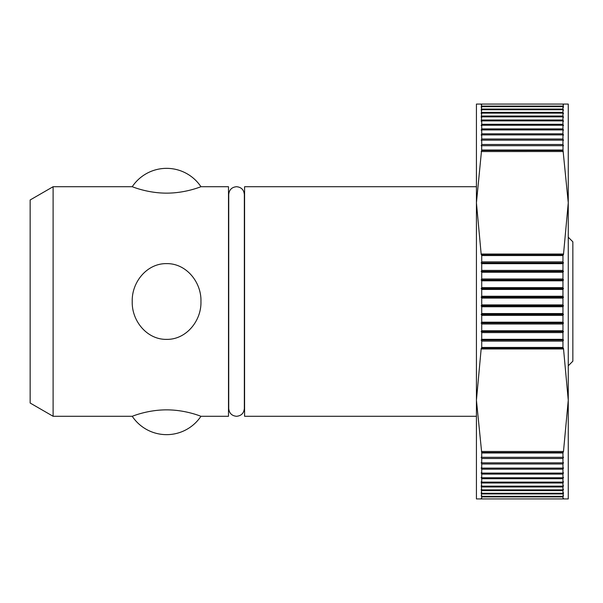 <?xml version="1.0" encoding="UTF-8"?>
<svg xmlns="http://www.w3.org/2000/svg" width="603" height="603" viewBox="0 0 603 603"><rect width="100%" height="100%" fill="white"/><g stroke="black" fill="none" stroke-linecap="round" stroke-linejoin="round"><path stroke-width="0.9" d="M166.594 409.859C146.944 409.844 131.627 416.635 132.23 416.281C131.627 416.635 146.944 409.844 166.594 409.859C186.244 409.844 201.553 416.635 200.95 416.281C201.553 416.635 186.244 409.844 166.594 409.859M53.109 186.719L53.109 416.281L132.23 416.281A41.321 41.321 0 0 0 200.95 416.281L228.499 416.281L228.499 186.719L200.95 186.719A41.321 41.321 0 0 0 132.23 186.719L53.109 186.719L30.15 199.97L30.15 403.03L53.109 416.281M200.95 301.5C201.553 320.788 186.244 339.73 166.594 339.376C146.944 339.73 131.627 320.788 132.23 301.5C131.627 282.212 146.944 263.27 166.594 263.624C186.244 263.27 201.553 282.212 200.95 301.5M476.43 186.719L244.584 186.719L244.584 416.281L476.43 416.281M481.729 296.254L481.729 289.44L481.202 288.581L481.729 287.616L481.729 280.817L481.202 279.996L481.729 278.993L481.729 272.224L481.202 271.448L481.729 270.408L481.729 263.684L481.202 262.953L481.729 261.883L481.729 255.536L481.202 254.526L476.43 202.789L476.43 400.211L481.202 348.474L481.729 347.464L481.729 341.117L481.202 340.047L481.729 339.316L481.729 332.592L481.202 331.552L481.729 330.776L481.729 324.007L481.202 323.004L481.729 322.183L481.729 315.384L481.202 314.419L481.729 313.56L481.729 306.746L481.202 305.811L481.729 304.914L481.729 298.086L481.202 297.189L481.729 296.254L562.953 296.254L563.488 297.189L562.953 298.086L562.953 304.914L563.488 305.811L562.953 306.746L562.953 313.56L563.488 314.419L562.953 315.384L562.953 322.183L563.488 323.004L562.953 324.007L562.953 330.776L563.488 331.552L562.953 332.592L562.953 339.316L563.488 340.047L562.953 341.117L562.953 347.464L563.488 348.474L568.26 400.211L568.26 498.93L563.044 498.93L563.488 498.417L563.247 498.93M563.247 151.534L481.202 151.557L481.646 150.471L563.044 150.471L568.26 202.789L568.26 400.211L563.488 451.443L562.953 452.966L562.953 457.3L563.488 457.21L562.953 458.499L562.953 462.848L563.488 462.697L562.953 463.986L562.953 468.109L563.488 467.913L562.953 469.187L562.953 473.084L563.488 472.827L562.953 474.094L562.953 477.749L563.488 477.44L562.953 478.699L562.953 482.114L563.488 481.752L562.953 482.995L562.953 486.154L563.488 485.739L562.953 486.968L562.953 489.877L563.488 489.41L562.953 490.623L562.953 493.262L563.488 492.749L562.953 496.314L563.488 495.749L562.953 496.917L481.729 496.917L481.202 495.749L481.729 496.314L481.202 492.749L481.729 493.262L481.202 489.41L481.729 489.877L481.202 485.739L481.729 486.154L481.202 481.752L481.729 482.114L481.729 478.699L481.202 477.44L481.729 477.749L481.729 474.094L481.202 472.827L481.729 473.084L481.729 469.187L481.202 467.913L481.729 468.109L481.729 463.986L481.202 462.697L481.729 462.848L481.729 458.499L481.202 457.21L481.729 457.3L481.729 452.966L476.43 400.211L476.43 498.93L481.443 498.93L481.202 498.417L481.443 498.93M481.729 304.914L562.953 304.914M568.26 237.22L572.85 241.811L572.85 361.189L568.26 365.78M481.646 498.93L481.729 496.917M562.953 496.917L563.044 498.93M562.953 498.93L481.729 498.93M481.729 496.314L562.953 496.314M562.953 493.94L481.729 493.94M481.729 493.262L562.953 493.262M562.953 490.623L481.729 490.623M481.729 489.877L562.953 489.877M562.953 486.968L481.729 486.968M481.729 486.154L562.953 486.154M562.953 482.995L481.729 482.995M481.729 482.114L562.953 482.114M562.953 478.699L481.729 478.699M481.729 477.749L562.953 477.749M562.953 474.094L481.729 474.094M481.729 473.084L562.953 473.084M562.953 469.187L481.729 469.187M481.729 468.109L562.953 468.109M562.953 463.986L481.729 463.986M481.729 462.848L562.953 462.848M562.953 458.499L481.729 458.499M481.729 457.3L562.953 457.3M481.729 452.966L562.953 452.966M481.443 451.466L563.247 451.466M563.044 452.529L481.646 452.529M563.247 348.964L481.443 348.964M563.488 348.474L481.202 348.474M481.646 347.893L563.044 347.893M562.953 347.464L481.729 347.464M563.488 340.047L481.202 340.047M481.729 339.316L562.953 339.316M562.953 341.117L481.729 341.117M562.953 332.592L481.729 332.592M563.488 331.552L481.202 331.552M481.729 330.776L562.953 330.776M562.953 324.007L481.729 324.007M563.488 323.004L481.202 323.004M481.729 322.183L562.953 322.183M562.953 315.384L481.729 315.384M563.488 314.419L481.202 314.419M481.729 313.56L562.953 313.56M562.953 306.746L481.729 306.746M563.488 305.811L481.202 305.811M562.953 298.086L481.729 298.086M563.488 297.189L481.202 297.189M481.729 287.616L562.953 287.616L563.488 288.581L562.953 289.44L562.953 296.254M562.953 289.44L481.729 289.44M563.488 288.581L481.202 288.581M481.729 278.993L562.953 278.993L563.488 279.996L562.953 280.817L562.953 287.616M562.953 280.817L481.729 280.817M563.488 279.996L481.202 279.996M481.729 270.408L562.953 270.408L563.488 271.448L562.953 272.224L562.953 278.993M562.953 272.224L481.729 272.224M563.488 271.448L481.202 271.448M563.247 104.07L563.488 104.583L563.044 104.07L568.26 104.07L568.26 202.789L563.488 254.526L562.953 255.536L562.953 261.883L563.488 262.953L562.953 263.684L562.953 270.408M562.953 263.684L481.729 263.684M563.488 262.953L481.202 262.953M481.729 261.883L562.953 261.883M481.729 255.536L562.953 255.536M563.488 254.526L481.202 254.526M481.443 254.036L563.247 254.036M563.044 255.107L481.646 255.107M481.646 150.471L481.729 145.7L481.202 145.79L481.729 144.501L481.729 140.152L481.202 140.303L481.729 139.014L481.729 134.891L481.202 135.087L481.729 133.813L481.729 129.916L481.202 130.173L481.729 128.906L481.729 125.251L481.202 125.56L481.729 124.301L481.729 120.886L481.202 121.248L481.729 116.846L481.202 117.261L481.729 113.123L481.202 113.59L481.729 109.738L481.202 110.251L481.729 106.686L481.202 107.251L481.729 104.07L481.202 104.583L481.443 104.07L476.43 104.07L476.43 202.789L481.443 151.534M481.729 144.501L562.953 144.501L563.488 145.79L562.953 145.7L563.044 150.471M562.953 150.034L481.729 150.034M562.953 145.7L481.729 145.7M481.729 139.014L562.953 139.014L563.488 140.303L562.953 140.152L562.953 144.501M562.953 140.152L481.729 140.152M481.729 133.813L562.953 133.813L563.488 135.087L562.953 134.891L562.953 139.014M562.953 134.891L481.729 134.891M481.729 128.906L562.953 128.906L563.488 130.173L562.953 129.916L562.953 133.813M562.953 129.916L481.729 129.916M481.729 124.301L562.953 124.301L563.488 125.56L562.953 125.251L562.953 128.906M562.953 125.251L481.729 125.251M481.729 120.005L562.953 120.005L563.488 121.248L562.953 120.886L562.953 124.301M562.953 120.886L481.729 120.886M481.729 116.032L562.953 116.032L563.488 117.261L562.953 116.846L562.953 120.005M562.953 116.846L481.729 116.846M481.729 112.377L562.953 112.377L563.488 113.59L562.953 113.123L562.953 116.032M562.953 113.123L481.729 113.123M481.729 109.06L562.953 109.06L563.488 110.251L562.953 109.738L562.953 112.377M562.953 109.738L481.729 109.738M563.044 104.07L563.488 107.251L562.953 106.686L562.953 109.06M562.953 106.686L481.729 106.686M481.729 106.083L562.953 106.083M481.729 104.07L562.953 104.07M166.594 193.141C146.944 193.156 131.627 186.365 132.23 186.719C131.627 186.365 146.944 193.156 166.594 193.141C186.244 193.156 201.553 186.365 200.95 186.719C201.553 186.365 186.244 193.156 166.594 193.141M228.733 194.513L228.733 408.487C229.2 413.228 231.801 415.829 236.542 416.296C241.283 415.829 243.883 413.228 244.343 408.487L244.343 194.513C243.883 189.772 241.283 187.171 236.542 186.704C231.801 187.171 229.2 189.772 228.733 194.513L228.499 202.095M244.584 202.095L244.343 194.513"/></g></svg>
